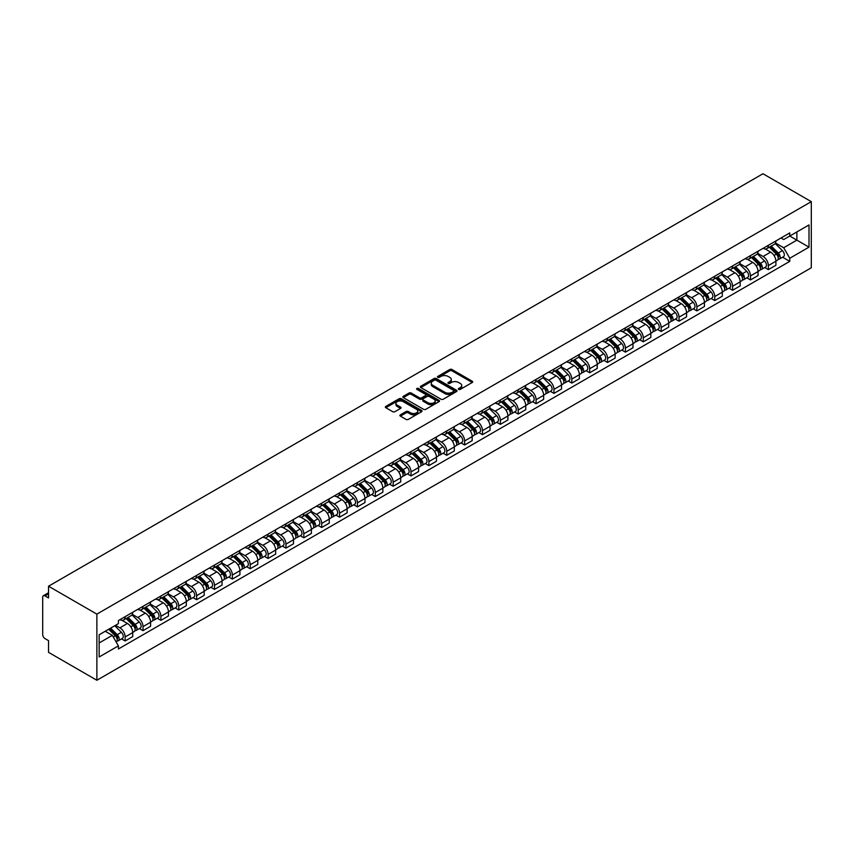 <?xml version="1.0" encoding="UTF-8"?>
<svg xmlns="http://www.w3.org/2000/svg" width="854" height="854" viewBox="0 0 854 854"><rect width="100%" height="100%" fill="white"/><g stroke="black" fill="none" stroke-linecap="round" stroke-linejoin="round"><path stroke-width="1.28" d="M458.694 389.392A1.11 0.64 0 0 0 460.274 389.392L472.219 382.496A1.591 0.918 0 0 0 472.678 381.845A1.591 0.918 0 0 0 472.219 381.204L451.979 369.515A1.591 0.918 0 0 0 449.738 369.515L437.792 376.411A1.11 0.64 0 0 0 439.362 377.319L440.91 376.433A5.092 2.936 0 0 1 448.104 376.433L449.791 377.404A5.092 2.936 0 0 1 451.286 379.486A5.092 2.936 0 0 1 449.791 381.557L448.243 382.453A1.11 0.64 0 0 0 449.823 383.361L451.36 382.464A5.092 2.936 0 0 1 458.555 382.464L460.242 383.435A5.092 2.936 0 0 1 461.736 385.517A5.092 2.936 0 0 1 460.242 387.599L458.694 388.485A1.11 0.64 0 0 0 458.694 389.392L458.694 388.485M400.387 414.82A1.591 0.918 0 0 0 399.918 415.471A1.591 0.918 0 0 0 400.387 416.122L406.056 419.399A1.591 0.918 0 0 0 408.308 419.399L421.577 411.735A1.591 0.918 0 0 0 422.036 411.094A1.591 0.918 0 0 0 421.577 410.443L401.337 398.754A1.591 0.918 0 0 0 399.085 398.754L385.827 406.419A1.591 0.918 0 0 0 385.357 407.07A1.591 0.918 0 0 0 385.827 407.71L392.68 411.671A1.591 0.918 0 0 0 394.932 411.671L400.611 408.393A1.591 0.918 0 0 0 401.07 407.742A1.591 0.918 0 0 0 400.611 407.102L397.206 405.138A4.249 2.455 0 0 1 395.957 403.398A4.249 2.455 0 0 1 398.583 401.134A4.249 2.455 0 0 1 403.216 401.658L416.538 409.354A4.249 2.455 0 0 1 417.787 411.094A4.249 2.455 0 0 1 415.161 413.357A4.249 2.455 0 0 1 410.528 412.824L408.308 411.543A1.591 0.918 0 0 0 406.056 411.543L400.387 414.82L400.387 416.122M96.876 614.122L48.539 586.218L762.974 173.746L811.3 201.651L96.876 614.122L96.876 680.254L811.3 267.782L811.3 201.651M441.027 399.213A1.591 0.918 0 0 0 443.269 399.213L456.538 391.548A1.591 0.918 0 0 0 456.997 390.908A1.591 0.918 0 0 0 456.538 390.257L436.298 378.568A1.591 0.918 0 0 0 434.056 378.568L420.787 386.232A1.591 0.918 0 0 0 420.317 386.883A1.591 0.918 0 0 0 420.787 387.524L441.027 399.213M417.35 389.637A1.11 0.64 0 0 1 418.481 389.798L418.481 388.474L439.052 400.345A1.591 0.918 0 0 1 439.522 400.996A1.591 0.918 0 0 1 439.052 401.647L425.794 409.301A1.591 0.918 0 0 1 423.541 409.301L403.301 397.622L408.981 394.367L408.981 393.043L403.301 396.32A1.591 0.918 0 0 0 402.842 396.971A1.591 0.918 0 0 0 403.301 397.622L403.301 396.32M408.981 394.367A1.591 0.918 0 0 1 411.233 394.367L411.233 393.043A1.591 0.918 0 0 0 408.981 393.043M411.233 393.043L419.442 397.783A1.591 0.918 0 0 0 421.684 397.783L425.452 395.605A1.591 0.918 0 0 0 425.922 394.964A1.591 0.918 0 0 0 425.452 394.313L416.912 389.381A1.11 0.64 0 0 1 418.481 388.474M48.539 586.218L48.539 597.928L44.995 595.879A3.235 1.868 -120 0 0 43.373 595.718A3.235 1.868 -120 0 0 42.7 597.202L42.7 634.629A3.235 1.868 -120 0 0 44.995 638.589L48.539 640.639L48.539 652.349L96.876 680.254M768.354 245.301A7.451 4.302 60 0 1 766.807 248.642L774.364 244.276A7.451 4.302 -120 0 0 775.912 240.935M757.626 253.318L763.081 256.467A7.451 4.302 60 0 1 768.354 265.594L775.912 261.228A7.451 4.302 -120 0 0 770.639 252.111L765.237 248.984M775.912 261.228L775.912 265.263L768.354 269.629L764.725 267.537M766.807 248.642A7.451 4.302 60 0 1 763.145 248.3M768.354 265.594L768.354 269.629M750.485 255.613A7.451 4.302 60 0 1 748.947 258.954L756.505 254.588A7.451 4.302 -120 0 0 758.042 251.247M746.866 277.849L750.485 279.941L758.042 275.575L758.042 271.551A7.451 4.302 -120 0 0 752.78 262.424L747.367 259.296M748.947 258.954A7.451 4.302 60 0 1 745.275 258.623M739.756 263.63L745.222 266.79A7.451 4.302 60 0 1 750.485 275.906L750.485 279.941M732.615 265.925A7.451 4.302 60 0 1 731.077 269.266L738.635 264.911A7.451 4.302 -120 0 0 740.172 261.559M728.996 288.172L732.615 290.264L740.183 285.898L740.183 281.863A7.451 4.302 -120 0 0 734.91 272.736L729.497 269.608M731.077 269.266A7.451 4.302 60 0 1 727.405 268.935M721.886 273.953L727.352 277.102A7.451 4.302 60 0 1 732.615 286.229L732.615 290.264M714.755 276.237A7.451 4.302 60 0 1 713.207 279.589L720.765 275.223A7.451 4.302 -120 0 0 722.313 271.882M711.126 298.484L714.755 300.576L722.313 296.21L722.313 292.175A7.451 4.302 -120 0 0 717.04 283.048L711.628 279.931M713.207 279.589A7.451 4.302 60 0 1 709.546 279.247M704.027 284.265L709.482 287.414A7.451 4.302 60 0 1 714.755 296.541L714.755 300.576M696.885 286.56A7.451 4.302 60 0 1 695.348 289.901L702.906 285.535A7.451 4.302 -120 0 0 704.443 282.194M693.267 308.796L696.885 310.888L704.443 306.522L704.443 302.487A7.451 4.302 -120 0 0 699.18 293.37L693.768 290.243M695.348 289.901A7.451 4.302 60 0 1 691.676 289.559M686.157 294.577L691.623 297.726A7.451 4.302 60 0 1 696.885 306.853L696.885 310.888M679.015 296.872A7.451 4.302 60 0 1 677.478 300.213L685.036 295.847A7.451 4.302 -120 0 0 686.573 292.506M675.397 319.108L679.015 321.2L686.573 316.845L686.573 312.81A7.451 4.302 -120 0 0 681.311 303.682L675.898 300.555M677.478 300.213A7.451 4.302 60 0 1 673.806 299.882M668.287 304.889L673.753 308.048A7.451 4.302 60 0 1 679.015 317.176L679.015 321.2M661.156 307.184A7.451 4.302 60 0 1 659.608 310.536L667.166 306.17A7.451 4.302 -120 0 0 668.714 302.818M657.527 329.43L661.156 331.523L668.714 327.157L668.714 323.122A7.451 4.302 -120 0 0 663.441 313.994L658.028 310.877M659.608 310.536A7.451 4.302 60 0 1 655.947 310.194M650.428 315.211L655.883 318.361A7.451 4.302 60 0 1 661.156 327.488L661.156 331.523M643.286 317.507A7.451 4.302 60 0 1 641.749 320.848L649.307 316.482A7.451 4.302 -120 0 0 650.844 313.14M639.667 339.743L643.286 341.835L650.844 337.469L650.844 333.434A7.451 4.302 -120 0 0 645.581 324.317L640.169 321.189M641.749 320.848A7.451 4.302 60 0 1 638.077 320.506M632.558 325.523L638.023 328.673A7.451 4.302 60 0 1 643.286 337.8L643.286 341.835M625.416 327.819A7.451 4.302 60 0 1 623.879 331.16L631.437 326.794A7.451 4.302 -120 0 0 632.974 323.452M621.797 350.055L625.416 352.147L632.974 347.781L632.974 343.756A7.451 4.302 -120 0 0 627.711 334.629L622.299 331.501M623.879 331.16A7.451 4.302 60 0 1 620.207 330.829M614.688 335.835L620.153 338.995A7.451 4.302 60 0 1 625.416 348.112L625.416 352.147M607.557 338.131A7.451 4.302 60 0 1 606.009 341.472L613.567 337.116A7.451 4.302 -120 0 0 615.115 333.765M603.927 360.377L607.557 362.47L615.115 358.104L615.115 354.068A7.451 4.302 -120 0 0 609.841 344.941L604.429 341.813M606.009 341.472A7.451 4.302 60 0 1 602.348 341.141M596.829 346.158L602.284 349.307A7.451 4.302 60 0 1 607.557 358.434L607.557 362.47M589.687 348.443A7.451 4.302 60 0 1 588.15 351.795L595.708 347.429A7.451 4.302 -120 0 0 597.245 344.087M586.068 370.689L589.687 372.782L597.245 368.416L597.245 364.38A7.451 4.302 -120 0 0 591.982 355.253L586.57 352.136M588.15 351.795A7.451 4.302 60 0 1 584.478 351.453M578.959 356.47L584.424 359.619A7.451 4.302 60 0 1 589.687 368.747L589.687 372.782M571.817 358.765A7.451 4.302 60 0 1 570.28 362.107L577.838 357.741A7.451 4.302 -120 0 0 579.375 354.399M568.198 381.001L571.817 383.094L579.375 378.728L579.375 374.692A7.451 4.302 -120 0 0 574.112 365.576L568.7 362.448M570.28 362.107A7.451 4.302 60 0 1 566.608 361.765M561.089 366.782L566.554 369.931A7.451 4.302 60 0 1 571.817 379.059L571.817 383.094M553.958 369.077A7.451 4.302 60 0 1 552.41 372.419L559.968 368.053A7.451 4.302 -120 0 0 561.516 364.711M550.328 391.313L553.958 393.406L561.516 389.05L561.516 385.015A7.451 4.302 -120 0 0 556.242 375.888L550.83 372.76M552.41 372.419A7.451 4.302 60 0 1 548.748 372.088M543.229 377.094L548.684 380.254A7.451 4.302 60 0 1 553.958 389.381L553.958 393.406M536.088 379.389A7.451 4.302 60 0 1 534.54 382.741L542.109 378.375A7.451 4.302 -120 0 0 543.646 375.023M532.469 401.636L536.088 403.728L543.646 399.362L543.646 395.327A7.451 4.302 -120 0 0 538.383 386.2L532.971 383.083M534.54 382.741A7.451 4.302 60 0 1 530.878 382.4M525.359 387.417L530.825 390.566A7.451 4.302 60 0 1 536.088 399.693L536.088 403.728M518.218 389.712A7.451 4.302 60 0 1 516.681 393.053L524.239 388.687A7.451 4.302 -120 0 0 525.776 385.346M514.599 411.948L518.218 414.041L525.776 409.674L525.776 405.639A7.451 4.302 -120 0 0 520.513 396.523L515.101 393.395M516.681 393.053A7.451 4.302 60 0 1 513.008 392.712M507.489 397.729L512.955 400.878A7.451 4.302 60 0 1 518.218 410.005L518.218 414.041M500.359 400.024A7.451 4.302 60 0 1 498.811 403.366L506.369 398.999A7.451 4.302 -120 0 0 507.916 395.658M496.729 422.26L500.359 424.353L507.916 419.987L507.916 415.962A7.451 4.302 -120 0 0 502.643 406.835L497.231 403.707M498.811 403.366A7.451 4.302 60 0 1 495.149 403.035M489.63 408.041L495.085 411.201A7.451 4.302 60 0 1 500.359 420.317L500.359 424.353M482.489 410.336A7.451 4.302 60 0 1 480.941 413.678L488.509 409.322A7.451 4.302 -120 0 0 490.047 405.97M478.87 432.583L482.489 434.675L490.047 430.309L490.047 426.274A7.451 4.302 -120 0 0 484.784 417.147L479.372 414.019M480.941 413.678A7.451 4.302 60 0 1 477.279 413.347M471.76 418.364L477.226 421.513A7.451 4.302 60 0 1 482.489 430.64L482.489 434.675M464.619 420.648A7.451 4.302 60 0 1 463.081 424L470.639 419.634A7.451 4.302 -120 0 0 472.177 416.293M461 442.895L464.619 444.987L472.177 440.621L472.177 436.586A7.451 4.302 -120 0 0 466.914 427.459L461.502 424.342M463.081 424A7.451 4.302 60 0 1 459.409 423.659M453.89 428.676L459.356 431.825A7.451 4.302 60 0 1 464.619 440.952L464.619 444.987M446.759 430.971A7.451 4.302 60 0 1 445.212 434.312L452.769 429.946A7.451 4.302 -120 0 0 454.317 426.605M443.13 453.207L446.759 455.299L454.317 450.933L454.317 446.898A7.451 4.302 -120 0 0 449.044 437.782L443.632 434.654M445.212 434.312A7.451 4.302 60 0 1 441.55 433.971M436.031 438.988L441.486 442.137A7.451 4.302 60 0 1 446.759 451.264L446.759 455.299M428.889 441.283A7.451 4.302 60 0 1 427.342 444.624L434.91 440.258A7.451 4.302 -120 0 0 436.447 436.917M425.271 463.519L428.889 465.611L436.447 461.256L436.447 457.221A7.451 4.302 -120 0 0 431.185 448.094L425.772 444.966M427.342 444.624A7.451 4.302 60 0 1 423.68 444.293M418.161 449.3L423.627 452.46A7.451 4.302 60 0 1 428.889 461.587L428.889 465.611M411.02 451.595A7.451 4.302 60 0 1 409.482 454.947L417.04 450.581A7.451 4.302 -120 0 0 418.577 447.229M407.401 473.842L411.02 475.934L418.577 471.568L418.577 467.533A7.451 4.302 -120 0 0 413.315 458.406L407.902 455.289M409.482 454.947A7.451 4.302 60 0 1 405.81 454.606M400.291 459.623L405.757 462.772A7.451 4.302 60 0 1 411.02 471.899L411.02 475.934M393.16 461.907A7.451 4.302 60 0 1 391.612 465.259L399.17 460.893A7.451 4.302 -120 0 0 400.718 457.552M389.531 484.154L393.16 486.246L400.718 481.88L400.718 477.845A7.451 4.302 -120 0 0 395.445 468.729L390.032 465.601M391.612 465.259A7.451 4.302 60 0 1 387.951 464.918M382.432 469.935L387.887 473.084A7.451 4.302 60 0 1 393.16 482.211L393.16 486.246M375.29 472.23A7.451 4.302 60 0 1 373.742 475.571L381.311 471.205A7.451 4.302 -120 0 0 382.848 467.864M371.671 494.466L375.29 496.558L382.848 492.192L382.848 488.168A7.451 4.302 -120 0 0 377.585 479.041L372.173 475.913M373.742 475.571A7.451 4.302 60 0 1 370.081 475.24M364.562 480.247L370.017 483.407A7.451 4.302 60 0 1 375.29 492.523L375.29 496.558M357.42 482.542A7.451 4.302 60 0 1 355.883 485.883L363.441 481.528A7.451 4.302 -120 0 0 364.978 478.176M353.802 504.789L357.42 506.881L364.978 502.515L364.978 498.48A7.451 4.302 -120 0 0 359.715 489.353L354.303 486.225M355.883 485.883A7.451 4.302 60 0 1 352.211 485.552M346.692 490.57L352.158 493.719A7.451 4.302 60 0 1 357.42 502.846L357.42 506.881M339.561 492.854A7.451 4.302 60 0 1 338.013 496.206L345.571 491.84A7.451 4.302 -120 0 0 347.119 488.499M335.932 515.101L339.561 517.193L347.119 512.827L347.119 508.792A7.451 4.302 -120 0 0 341.846 499.665L336.433 496.548M338.013 496.206A7.451 4.302 60 0 1 334.352 495.864M328.833 500.882L334.288 504.031A7.451 4.302 60 0 1 339.561 513.158L339.561 517.193M321.691 503.177A7.451 4.302 60 0 1 320.143 506.518L327.712 502.152A7.451 4.302 -120 0 0 329.249 498.811M318.062 525.413L321.691 527.505L329.249 523.139L329.249 519.104A7.451 4.302 -120 0 0 323.986 509.987L318.574 506.86M320.143 506.518A7.451 4.302 60 0 1 316.482 506.176M310.963 511.194L316.418 514.343A7.451 4.302 60 0 1 321.691 523.47L321.691 527.505M303.821 513.489A7.451 4.302 60 0 1 302.284 516.83L309.842 512.464A7.451 4.302 -120 0 0 311.379 509.123M300.202 535.725L303.821 537.817L311.379 533.462L311.379 529.427A7.451 4.302 -120 0 0 306.116 520.299L300.704 517.172M302.284 516.83A7.451 4.302 60 0 1 298.612 516.499M293.093 521.506L298.558 524.666A7.451 4.302 60 0 1 303.821 533.793L303.821 537.817M285.962 523.801A7.451 4.302 60 0 1 284.414 527.153L291.972 522.787A7.451 4.302 -120 0 0 293.52 519.435M282.332 546.048L285.962 548.14L293.52 543.774L293.52 539.739A7.451 4.302 -120 0 0 288.246 530.612L282.834 527.494M284.414 527.153A7.451 4.302 60 0 1 280.752 526.811M275.234 531.828L280.688 534.978A7.451 4.302 60 0 1 285.962 544.105L285.962 548.14M268.092 534.113A7.451 4.302 60 0 1 266.544 537.465L274.113 533.099A7.451 4.302 -120 0 0 275.65 529.758M264.462 556.36L268.092 558.452L275.65 554.086L275.65 550.051A7.451 4.302 -120 0 0 270.387 540.924L264.975 537.806M266.544 537.465A7.451 4.302 60 0 1 262.883 537.123M257.364 542.141L262.818 545.29A7.451 4.302 60 0 1 268.092 554.417L268.092 558.452M250.222 544.436A7.451 4.302 60 0 1 248.685 547.777L256.243 543.411A7.451 4.302 -120 0 0 257.78 540.07M246.603 566.672L250.222 568.764L257.78 564.398L257.78 560.373A7.451 4.302 -120 0 0 252.517 551.246L247.105 548.119M248.685 547.777A7.451 4.302 60 0 1 245.013 547.446M239.494 552.453L244.959 555.612A7.451 4.302 60 0 1 250.222 564.729L250.222 568.764M232.363 554.748A7.451 4.302 60 0 1 230.815 558.089L238.373 553.734A7.451 4.302 -120 0 0 239.921 550.382M228.733 576.994L232.363 579.087L239.921 574.721L239.921 570.685A7.451 4.302 -120 0 0 234.647 561.558L229.235 558.431M230.815 558.089A7.451 4.302 60 0 1 227.153 557.758M221.634 562.775L227.089 565.924A7.451 4.302 60 0 1 232.363 575.052L232.363 579.087M214.493 565.06A7.451 4.302 60 0 1 212.945 568.412L220.513 564.046A7.451 4.302 -120 0 0 222.051 560.704M210.863 587.306L214.493 589.399L222.051 585.033L222.051 580.998A7.451 4.302 -120 0 0 216.788 571.87L211.376 568.753M212.945 568.412A7.451 4.302 60 0 1 209.283 568.07M203.764 573.087L209.219 576.236A7.451 4.302 60 0 1 214.493 585.364L214.493 589.399M196.623 575.382A7.451 4.302 60 0 1 195.086 578.724L202.644 574.358A7.451 4.302 -120 0 0 204.181 571.016M193.004 597.619L196.623 599.711L204.181 595.345L204.181 591.31A7.451 4.302 -120 0 0 198.918 582.193L193.506 579.065M195.086 578.724A7.451 4.302 60 0 1 191.413 578.382M185.894 583.399L191.36 586.549A7.451 4.302 60 0 1 196.623 595.676L196.623 599.711M178.764 585.695A7.451 4.302 60 0 1 177.216 589.036L184.774 584.67A7.451 4.302 -120 0 0 186.321 581.328M175.134 607.931L178.764 610.023L186.321 605.667L186.321 601.632A7.451 4.302 -120 0 0 181.048 592.505L175.636 589.377M177.216 589.036A7.451 4.302 60 0 1 173.554 588.705M168.035 593.711L173.49 596.871A7.451 4.302 60 0 1 178.764 605.998L178.764 610.023M160.894 596.007A7.451 4.302 60 0 1 159.346 599.348L166.914 594.992A7.451 4.302 -120 0 0 168.451 591.641M157.264 618.253L160.894 620.346L168.451 615.98L168.451 611.944A7.451 4.302 -120 0 0 163.189 602.817L157.776 599.7M159.346 599.348A7.451 4.302 60 0 1 155.684 599.017M150.165 604.034L155.62 607.183A7.451 4.302 60 0 1 160.894 616.31L160.894 620.346M143.024 606.319A7.451 4.302 60 0 1 141.486 609.671L149.044 605.305A7.451 4.302 -120 0 0 150.582 601.963M139.405 628.565L143.024 630.658L150.582 626.292L150.582 622.256A7.451 4.302 -120 0 0 145.319 613.129L139.907 610.012M141.486 609.671A7.451 4.302 60 0 1 137.814 609.329M132.295 614.346L137.761 617.495A7.451 4.302 60 0 1 143.024 626.622L143.024 630.658M125.164 616.641A7.451 4.302 60 0 1 123.616 619.983L131.174 615.617A7.451 4.302 -120 0 0 132.722 612.275M121.535 638.877L125.164 640.97L132.722 636.604L132.722 632.579A7.451 4.302 -120 0 0 127.449 623.452L122.037 620.324M123.616 619.983A7.451 4.302 60 0 1 119.944 619.652M115.536 625.299L119.891 627.818A7.451 4.302 60 0 1 125.164 636.935L125.164 640.97M781.004 237.988L783.694 239.547L809.005 224.933L796.867 231.936L796.867 240.134L783.694 247.745L775.485 243.006M99.16 642.955L112.333 635.355L118.407 645.87L99.16 656.972L99.16 634.757L118.407 623.644L118.407 620.538L789.769 232.928L789.769 236.035L809.005 247.148L789.769 258.26L783.694 247.745M809.005 224.933L809.005 247.148M118.407 645.87L118.407 648.976L789.769 261.367L789.769 258.26M112.333 635.355L105.234 631.255M782.595 257.225L789.769 261.367M459.142 389.552L460.242 388.912A5.092 2.936 0 0 0 461.736 386.841L461.736 385.517M451.286 379.486L451.286 380.799A5.092 2.936 0 0 1 449.791 382.88L448.692 383.521M472.219 381.204L472.219 382.496L451.979 370.839A1.591 0.918 0 0 0 449.738 370.839L438.23 377.479M456.538 390.257L456.538 391.548L436.298 379.891A1.591 0.918 0 0 0 434.056 379.891L420.808 387.545M453.72 391.356A1.11 0.64 0 0 0 453.72 390.449L435.967 380.19A1.11 0.64 0 0 0 434.387 380.19L432.754 381.14A5.092 2.936 0 0 0 431.27 383.211A5.092 2.936 0 0 0 432.754 385.293L444.902 392.296A5.092 2.936 0 0 0 452.097 392.296L453.72 391.356L453.72 392.68A1.11 0.64 0 0 0 454.05 392.232L454.05 390.908M431.27 383.211L431.27 384.535A5.092 2.936 0 0 0 432.754 386.616L432.754 385.293M453.72 392.68L452.097 393.619A5.092 2.936 0 0 1 444.902 393.619L432.754 386.616M411.233 394.367L419.442 399.106A1.591 0.918 0 0 0 421.684 399.106L425.452 396.929A1.591 0.918 0 0 0 425.922 396.288L425.922 394.964M418.481 389.798L439.031 401.658M427.95 402.704A4.249 2.455 0 0 0 432.583 403.237A4.249 2.455 0 0 0 435.209 400.964A4.249 2.455 0 0 0 433.971 399.224L429.274 396.523A1.591 0.918 0 0 0 427.021 396.523L423.264 398.69A1.591 0.918 0 0 0 422.794 399.341A1.591 0.918 0 0 0 423.264 399.992L427.95 402.704L427.95 404.027A4.249 2.455 0 0 0 432.583 404.55A4.249 2.455 0 0 0 435.209 402.287L435.209 400.964M422.794 399.341L422.794 400.665A1.591 0.918 0 0 0 423.264 401.316L423.264 399.992M427.95 404.027L423.264 401.316M417.787 411.094L417.787 412.407A4.249 2.455 0 0 1 415.161 414.681A4.249 2.455 0 0 1 410.528 414.147L408.308 412.866A1.591 0.918 0 0 0 406.056 412.866L400.409 416.133M395.957 403.398L395.957 404.721A4.249 2.455 0 0 0 397.206 406.461L397.206 405.138M400.59 408.404L397.206 406.461M421.577 410.443L421.577 411.735L401.337 400.078A1.591 0.918 0 0 0 399.085 400.078L385.848 407.732L385.827 406.419M769.315 247.19L776.35 254.14A4.046 2.338 60 0 1 777.418 260.214L775.912 261.078M770.714 248.578L773.703 250.297M770.094 246.742L777.802 254.343A1.943 1.121 60 0 1 778.314 257.257A1.943 1.121 60 0 1 778.133 257.332M771.258 246.069L778.304 253.019A4.046 2.338 60 0 1 779.371 259.082A4.046 2.338 60 0 1 778.143 259.21M775.197 243.507L782.424 250.638A4.046 2.338 60 0 1 783.492 256.702L779.371 259.082M751.445 257.513L758.48 264.452A4.046 2.338 60 0 1 759.558 270.526L758.042 271.401M752.854 258.89L755.833 260.619M752.225 257.054L759.932 264.665A1.943 1.121 60 0 1 760.444 267.58A1.943 1.121 60 0 1 760.274 267.644M753.399 256.381L760.434 263.331A4.046 2.338 60 0 1 761.501 269.405A4.046 2.338 60 0 1 760.274 269.533M757.338 253.819L764.554 260.95A4.046 2.338 60 0 1 765.622 267.024L761.501 269.405M733.575 267.825L740.621 274.764A4.046 2.338 60 0 1 741.688 280.838L740.172 281.713M734.984 269.213L737.963 270.931M734.365 267.377L742.073 274.977A1.943 1.121 60 0 1 742.585 277.892A1.943 1.121 60 0 1 742.404 277.966M735.529 266.704L742.564 273.643A4.046 2.338 60 0 1 743.631 279.717A4.046 2.338 60 0 1 742.414 279.845M739.468 264.142L746.684 271.262A4.046 2.338 60 0 1 747.762 277.337L743.631 279.717M715.716 278.137L722.751 285.087A4.046 2.338 60 0 1 723.818 291.15L722.313 292.025M717.114 279.525L720.103 281.244M716.495 277.689L724.203 285.289A1.943 1.121 60 0 1 724.715 288.204A1.943 1.121 60 0 1 724.534 288.278M717.659 277.016L724.704 283.955A4.046 2.338 60 0 1 725.772 290.029A4.046 2.338 60 0 1 724.544 290.157M721.598 274.454L728.825 281.574A4.046 2.338 60 0 1 729.892 287.649L725.772 290.029M697.846 288.46L704.881 295.399A4.046 2.338 60 0 1 705.959 301.473L704.443 302.337M699.255 289.837L702.234 291.566M698.625 288.001L706.333 295.612A1.943 1.121 60 0 1 706.845 298.526A1.943 1.121 60 0 1 706.674 298.59M699.8 287.328L706.834 294.278A4.046 2.338 60 0 1 707.902 300.341A4.046 2.338 60 0 1 706.674 300.48M703.728 284.766L710.955 291.897A4.046 2.338 60 0 1 712.022 297.961L707.902 300.341M679.976 298.772L687.022 305.711A4.046 2.338 60 0 1 688.089 311.785L686.573 312.66M681.385 300.16L684.364 301.878M680.766 298.324L688.473 305.924A1.943 1.121 60 0 1 688.986 308.838A1.943 1.121 60 0 1 688.804 308.902M681.93 297.64L688.964 304.59A4.046 2.338 60 0 1 690.032 310.664A4.046 2.338 60 0 1 688.815 310.792M685.869 295.078L693.085 302.209A4.046 2.338 60 0 1 694.153 308.283L690.032 310.664M662.117 309.084L669.152 316.033A4.046 2.338 60 0 1 670.219 322.097L668.714 322.972M663.515 310.472L666.504 312.19M662.896 308.636L670.603 316.236A1.943 1.121 60 0 1 671.116 319.15A1.943 1.121 60 0 1 670.934 319.225M664.06 307.963L671.105 314.902A4.046 2.338 60 0 1 672.173 320.976A4.046 2.338 60 0 1 670.945 321.104M667.999 305.401L675.226 312.521A4.046 2.338 60 0 1 676.293 318.595L672.173 320.976M644.247 319.396L651.282 326.345A4.046 2.338 60 0 1 652.36 332.419L650.844 333.284M645.656 320.784L648.634 322.502M645.026 318.948L652.734 326.548A1.943 1.121 60 0 1 653.246 329.463A1.943 1.121 60 0 1 653.075 329.537M646.2 318.275L653.235 325.225A4.046 2.338 60 0 1 654.303 331.288A4.046 2.338 60 0 1 653.075 331.416M650.129 315.713L657.356 322.844A4.046 2.338 60 0 1 658.423 328.907L654.303 331.288M626.377 329.719L633.422 336.657A4.046 2.338 60 0 1 634.49 342.732L632.974 343.607M627.786 331.096L630.764 332.825M627.167 329.26L634.874 336.871A1.943 1.121 60 0 1 635.387 339.785A1.943 1.121 60 0 1 635.205 339.849M628.33 328.587L635.365 335.537A4.046 2.338 60 0 1 636.433 341.611A4.046 2.338 60 0 1 635.216 341.739M632.27 326.025L639.486 333.156A4.046 2.338 60 0 1 640.553 339.23L636.433 341.611M608.518 340.031L615.553 346.97A4.046 2.338 60 0 1 616.62 353.044L615.115 353.919M609.916 341.419L612.905 343.137M609.297 339.582L617.004 347.183A1.943 1.121 60 0 1 617.517 350.097A1.943 1.121 60 0 1 617.335 350.172M610.461 338.91L617.506 345.849A4.046 2.338 60 0 1 618.574 351.923A4.046 2.338 60 0 1 617.346 352.051M614.4 336.348L621.627 343.468A4.046 2.338 60 0 1 622.694 349.542L618.574 351.923M590.648 350.343L597.683 357.292A4.046 2.338 60 0 1 598.761 363.356L597.245 364.231M592.057 351.731L595.035 353.449M591.427 349.894L599.134 357.495A1.943 1.121 60 0 1 599.647 360.409A1.943 1.121 60 0 1 599.476 360.484M592.601 349.222L599.636 356.161A4.046 2.338 60 0 1 600.704 362.235A4.046 2.338 60 0 1 599.476 362.363M596.53 346.66L603.757 353.78A4.046 2.338 60 0 1 604.824 359.854L600.704 362.235M572.778 360.655L579.823 367.604A4.046 2.338 60 0 1 580.891 373.678L579.375 374.543M574.187 362.043L577.165 363.772M573.568 360.207L581.275 367.818A1.943 1.121 60 0 1 581.787 370.732A1.943 1.121 60 0 1 581.606 370.796M574.731 359.534L581.766 366.483A4.046 2.338 60 0 1 582.834 372.547A4.046 2.338 60 0 1 581.617 372.686M578.67 356.972L585.887 364.103A4.046 2.338 60 0 1 586.954 370.166L582.834 372.547M554.919 370.978L561.953 377.916A4.046 2.338 60 0 1 563.021 383.99L561.516 384.866M556.317 372.365L559.306 374.084M555.698 370.529L563.405 378.13A1.943 1.121 60 0 1 563.918 381.044A1.943 1.121 60 0 1 563.736 381.108M556.861 369.846L563.907 376.795A4.046 2.338 60 0 1 564.974 382.87A4.046 2.338 60 0 1 563.747 382.998M560.8 367.284L568.027 374.415A4.046 2.338 60 0 1 569.095 380.489L564.974 382.87M537.049 381.29L544.083 388.239A4.046 2.338 60 0 1 545.162 394.302L543.646 395.178M538.458 382.677L541.436 384.396M537.828 380.841L545.535 388.442A1.943 1.121 60 0 1 546.048 391.356A1.943 1.121 60 0 1 545.877 391.431M539.002 380.169L546.037 387.108A4.046 2.338 60 0 1 547.104 393.182A4.046 2.338 60 0 1 545.877 393.31M542.93 377.607L550.157 384.727A4.046 2.338 60 0 1 551.225 390.801L547.104 393.182M519.179 391.602L526.224 398.551A4.046 2.338 60 0 1 527.292 404.625L525.776 405.49M520.588 392.989L523.566 394.708M519.969 391.153L527.676 398.754A1.943 1.121 60 0 1 528.188 401.668A1.943 1.121 60 0 1 528.007 401.743M521.132 390.481L528.167 397.43A4.046 2.338 60 0 1 529.234 403.494A4.046 2.338 60 0 1 528.018 403.622M525.071 387.919L532.288 395.05A4.046 2.338 60 0 1 533.355 401.113L529.234 403.494M501.319 401.924L508.354 408.863A4.046 2.338 60 0 1 509.422 414.937L507.916 415.813M502.718 403.301L505.707 405.031M502.099 401.465L509.806 409.077A1.943 1.121 60 0 1 510.318 411.991A1.943 1.121 60 0 1 510.137 412.055M503.262 400.793L510.297 407.742A4.046 2.338 60 0 1 511.375 413.806A4.046 2.338 60 0 1 510.148 413.944M507.201 398.231L514.428 405.362A4.046 2.338 60 0 1 515.496 411.436L511.375 413.806M483.449 412.236L490.484 419.175A4.046 2.338 60 0 1 491.562 425.249L490.047 426.125M484.858 413.624L487.837 415.343M484.229 411.788L491.936 419.389A1.943 1.121 60 0 1 492.448 422.303A1.943 1.121 60 0 1 492.278 422.378M485.392 411.116L492.438 418.054A4.046 2.338 60 0 1 493.505 424.128A4.046 2.338 60 0 1 492.278 424.257M489.331 408.554L496.558 415.674A4.046 2.338 60 0 1 497.626 421.748L493.505 424.128M465.579 422.549L472.625 429.498A4.046 2.338 60 0 1 473.692 435.561L472.177 436.437M466.989 423.936L469.967 425.655M466.369 422.1L474.077 429.701A1.943 1.121 60 0 1 474.589 432.615A1.943 1.121 60 0 1 474.408 432.69M467.533 421.428L474.568 428.366A4.046 2.338 60 0 1 475.635 434.44A4.046 2.338 60 0 1 474.418 434.569M471.472 418.866L478.688 425.986A4.046 2.338 60 0 1 479.756 432.06L475.635 434.44M447.72 432.861L454.755 439.81A4.046 2.338 60 0 1 455.822 445.884L454.317 446.749M449.119 434.248L452.108 435.978M448.499 432.412L456.207 440.023A1.943 1.121 60 0 1 456.719 442.938A1.943 1.121 60 0 1 456.538 443.002M449.663 431.74L456.698 438.689A4.046 2.338 60 0 1 457.776 444.753A4.046 2.338 60 0 1 456.548 444.891M453.602 429.178L460.829 436.309A4.046 2.338 60 0 1 461.897 442.372L457.776 444.753M429.85 443.183L436.885 450.122A4.046 2.338 60 0 1 437.953 456.196L436.447 457.071M431.259 444.56L434.238 446.29M430.629 442.735L438.337 450.336A1.943 1.121 60 0 1 438.849 453.25A1.943 1.121 60 0 1 438.678 453.314M431.793 442.052L438.839 449.001A4.046 2.338 60 0 1 439.906 455.075A4.046 2.338 60 0 1 438.678 455.203M435.732 439.49L442.959 446.621A4.046 2.338 60 0 1 444.027 452.695L439.906 455.075M411.98 453.495L419.026 460.445A4.046 2.338 60 0 1 420.093 466.508L418.577 467.384M413.389 454.883L416.368 456.602M412.77 453.047L420.478 460.648A1.943 1.121 60 0 1 420.99 463.562A1.943 1.121 60 0 1 420.808 463.637M413.934 452.374L420.969 459.313A4.046 2.338 60 0 1 422.036 465.387A4.046 2.338 60 0 1 420.819 465.515M417.873 449.812L425.089 456.933A4.046 2.338 60 0 1 426.157 463.007L422.036 465.387M394.121 463.807L401.156 470.757A4.046 2.338 60 0 1 402.223 476.831L400.718 477.696M395.519 465.195L398.508 466.914M394.9 463.359L402.608 470.96A1.943 1.121 60 0 1 403.12 473.874A1.943 1.121 60 0 1 402.939 473.949M396.064 462.687L403.099 469.636A4.046 2.338 60 0 1 404.177 475.699A4.046 2.338 60 0 1 402.949 475.827M400.003 460.125L407.23 467.255A4.046 2.338 60 0 1 408.297 473.319L404.177 475.699M376.251 474.13L383.286 481.069A4.046 2.338 60 0 1 384.353 487.143L382.848 488.008M377.66 475.507L380.638 477.237M377.03 473.671L384.738 481.282A1.943 1.121 60 0 1 385.25 484.197A1.943 1.121 60 0 1 385.079 484.261M378.194 472.999L385.239 479.948A4.046 2.338 60 0 1 386.307 486.011A4.046 2.338 60 0 1 385.079 486.15M382.133 470.437L389.36 477.567A4.046 2.338 60 0 1 390.427 483.631L386.307 486.011M358.381 484.442L365.427 491.381A4.046 2.338 60 0 1 366.494 497.455L364.978 498.33M359.79 485.83L362.769 487.549M359.171 483.994L366.878 491.594A1.943 1.121 60 0 1 367.391 494.509A1.943 1.121 60 0 1 367.209 494.583M360.335 483.321L367.369 490.26A4.046 2.338 60 0 1 368.437 496.334A4.046 2.338 60 0 1 367.22 496.462M364.274 480.759L371.49 487.88A4.046 2.338 60 0 1 372.557 493.954L368.437 496.334M340.522 494.754L347.557 501.704A4.046 2.338 60 0 1 348.624 507.767L347.119 508.642M341.92 496.142L344.909 497.861M341.301 494.306L349.008 501.906A1.943 1.121 60 0 1 349.521 504.821A1.943 1.121 60 0 1 349.339 504.895M342.465 493.633L349.499 500.572A4.046 2.338 60 0 1 350.578 506.646A4.046 2.338 60 0 1 349.35 506.774M346.404 491.071L353.631 498.192A4.046 2.338 60 0 1 354.698 504.266L350.578 506.646M322.652 505.066L329.687 512.016A4.046 2.338 60 0 1 330.754 518.09L329.249 518.954M324.061 506.454L327.039 508.183M323.431 504.618L331.138 512.229A1.943 1.121 60 0 1 331.651 515.143A1.943 1.121 60 0 1 331.48 515.208M324.595 503.945L331.64 510.895A4.046 2.338 60 0 1 332.708 516.958A4.046 2.338 60 0 1 331.48 517.097M328.534 501.383L335.761 508.514A4.046 2.338 60 0 1 336.828 514.578L332.708 516.958M304.782 515.389L311.827 522.328A4.046 2.338 60 0 1 312.895 528.402L311.379 529.277M306.191 516.766L309.169 518.495M305.572 514.941L313.279 522.541A1.943 1.121 60 0 1 313.792 525.456A1.943 1.121 60 0 1 313.61 525.52M306.735 514.257L313.77 521.207A4.046 2.338 60 0 1 314.838 527.281A4.046 2.338 60 0 1 313.621 527.409M310.675 511.695L317.891 518.826A4.046 2.338 60 0 1 318.958 524.9L314.838 527.281M286.923 525.701L293.957 532.65A4.046 2.338 60 0 1 295.025 538.714L293.52 539.589M288.321 527.089L291.31 528.807M287.702 525.253L295.409 532.853A1.943 1.121 60 0 1 295.922 535.768A1.943 1.121 60 0 1 295.74 535.842M288.865 524.58L295.9 531.519A4.046 2.338 60 0 1 296.978 537.593A4.046 2.338 60 0 1 295.751 537.721M292.805 522.018L300.032 529.138A4.046 2.338 60 0 1 301.099 535.212L296.978 537.593M269.053 536.013L276.088 542.963A4.046 2.338 60 0 1 277.155 549.026L275.65 549.901M270.462 537.401L273.44 539.12M269.832 535.565L277.539 543.165A1.943 1.121 60 0 1 278.052 546.08A1.943 1.121 60 0 1 277.881 546.154M270.996 534.892L278.041 541.831A4.046 2.338 60 0 1 279.109 547.905A4.046 2.338 60 0 1 277.881 548.033M274.935 532.33L282.162 539.461A4.046 2.338 60 0 1 283.229 545.525L279.109 547.905M251.183 546.336L258.228 553.275A4.046 2.338 60 0 1 259.296 559.349L257.78 560.213M252.592 547.713L255.57 549.442M251.973 545.877L259.68 553.488A1.943 1.121 60 0 1 260.192 556.402A1.943 1.121 60 0 1 260.011 556.466M253.136 545.204L260.171 552.154A4.046 2.338 60 0 1 261.239 558.217A4.046 2.338 60 0 1 260.022 558.356M257.075 542.642L264.292 549.773A4.046 2.338 60 0 1 265.359 555.837L261.239 558.217M233.323 556.648L240.358 563.587A4.046 2.338 60 0 1 241.426 569.661L239.921 570.536M234.722 558.036L237.711 559.754M234.103 556.2L241.81 563.8A1.943 1.121 60 0 1 242.322 566.714A1.943 1.121 60 0 1 242.141 566.789M235.266 555.527L242.301 562.466A4.046 2.338 60 0 1 243.379 568.54A4.046 2.338 60 0 1 242.152 568.668M239.205 552.965L246.432 560.085A4.046 2.338 60 0 1 247.5 566.159L243.379 568.54M215.454 566.96L222.488 573.909A4.046 2.338 60 0 1 223.556 579.973L222.051 580.848M216.863 568.348L219.841 570.066M216.233 566.512L223.94 574.112A1.943 1.121 60 0 1 224.453 577.026A1.943 1.121 60 0 1 224.282 577.101M217.396 565.839L224.442 572.778A4.046 2.338 60 0 1 225.509 578.852A4.046 2.338 60 0 1 224.282 578.98M221.335 563.277L228.562 570.397A4.046 2.338 60 0 1 229.63 576.471L225.509 578.852M197.584 577.272L204.629 584.221A4.046 2.338 60 0 1 205.697 590.295L204.181 591.16M198.993 578.66L201.971 580.389M198.374 576.824L206.081 584.435A1.943 1.121 60 0 1 206.593 587.349A1.943 1.121 60 0 1 206.412 587.413M199.537 576.151L206.572 583.101A4.046 2.338 60 0 1 207.639 589.164A4.046 2.338 60 0 1 206.422 589.303M203.476 573.589L210.692 580.72A4.046 2.338 60 0 1 211.76 586.783L207.639 589.164M179.724 587.595L186.759 594.533A4.046 2.338 60 0 1 187.827 600.608L186.321 601.483M181.123 588.972L184.112 590.701M180.504 587.146L188.211 594.747A1.943 1.121 60 0 1 188.723 597.661A1.943 1.121 60 0 1 188.542 597.725M181.667 586.463L188.702 593.413A4.046 2.338 60 0 1 189.769 599.487A4.046 2.338 60 0 1 188.553 599.615M185.606 583.901L192.833 591.032A4.046 2.338 60 0 1 193.901 597.106L189.769 599.487M161.854 597.907L168.889 604.856A4.046 2.338 60 0 1 169.957 610.92L168.451 611.795M163.263 599.294L166.242 601.013M162.634 597.458L170.341 605.059A1.943 1.121 60 0 1 170.853 607.973A1.943 1.121 60 0 1 170.683 608.048M163.797 596.786L170.843 603.725A4.046 2.338 60 0 1 171.91 609.799A4.046 2.338 60 0 1 170.683 609.927M167.736 594.224L174.963 601.344A4.046 2.338 60 0 1 176.031 607.418L171.91 609.799M143.984 608.219L151.03 615.168A4.046 2.338 60 0 1 152.097 621.232L150.582 622.107M145.393 609.607L148.372 611.325M144.774 607.77L152.482 615.371A1.943 1.121 60 0 1 152.994 618.285A1.943 1.121 60 0 1 152.813 618.36M145.938 607.098L152.973 614.037A4.046 2.338 60 0 1 154.04 620.111A4.046 2.338 60 0 1 152.823 620.239M149.877 604.536L157.093 611.667A4.046 2.338 60 0 1 158.161 617.73L154.04 620.111M126.125 618.542L133.16 625.48A4.046 2.338 60 0 1 134.227 631.554L132.722 632.419M127.524 619.919L130.513 621.648M126.904 618.082L134.612 625.694A1.943 1.121 60 0 1 135.124 628.608A1.943 1.121 60 0 1 134.943 628.672M128.068 617.41L135.103 624.359A4.046 2.338 60 0 1 136.17 630.423A4.046 2.338 60 0 1 134.953 630.562M132.007 614.848L139.234 621.979A4.046 2.338 60 0 1 140.302 628.042L136.17 630.423M108.671 629.27L115.29 635.792A4.046 2.338 60 0 1 116.357 641.866L116.165 641.984M109.664 630.241L112.643 631.96M109.451 628.811L116.742 636.006A1.943 1.121 60 0 1 117.254 638.92A1.943 1.121 60 0 1 117.083 638.995M110.625 628.138L117.244 634.671A4.046 2.338 60 0 1 118.311 640.746A4.046 2.338 60 0 1 117.083 640.874M114.746 625.758L121.364 632.291A4.046 2.338 60 0 1 122.432 638.365L118.311 640.746M143.024 626.622L150.582 622.256M160.894 616.31L168.451 611.944M178.764 605.998L186.321 601.632M196.623 595.676L204.181 591.31M214.493 585.364L222.051 580.998M232.363 575.052L239.921 570.685M250.222 564.729L257.78 560.373M268.092 554.417L275.65 550.051M285.962 544.105L293.52 539.739M303.821 533.793L311.379 529.427M321.691 523.47L329.249 519.104M339.561 513.158L347.119 508.792M357.42 502.846L364.978 498.48M375.29 492.523L382.848 488.168M393.16 482.211L400.718 477.845M411.02 471.899L418.577 467.533M428.889 461.587L436.447 457.221M446.759 451.264L454.317 446.898M464.619 440.952L472.177 436.586M482.489 430.64L490.047 426.274M500.359 420.317L507.916 415.962M518.218 410.005L525.776 405.639M536.088 399.693L543.646 395.327M553.958 389.381L561.516 385.015M571.817 379.059L579.375 374.692M589.687 368.747L597.245 364.38M607.557 358.434L615.115 354.068M625.416 348.112L632.974 343.756M643.286 337.8L650.844 333.434M661.156 327.488L668.714 323.122M679.015 317.176L686.573 312.81M696.885 306.853L704.443 302.487M714.755 296.541L722.313 292.175M732.615 286.229L740.183 281.863M750.485 275.906L758.042 271.551M125.164 636.935L132.722 632.579M119.891 627.818L127.449 623.452M137.761 617.495L145.319 613.129M155.62 607.183L163.189 602.817M173.49 596.871L181.048 592.505M191.36 586.549L198.918 582.193M209.219 576.236L216.788 571.87M227.089 565.924L234.647 561.558M244.959 555.612L252.517 551.246M262.818 545.29L270.387 540.924M280.688 534.978L288.246 530.612M298.558 524.666L306.116 520.299M316.418 514.343L323.986 509.987M334.288 504.031L341.846 499.665M352.158 493.719L359.715 489.353M370.017 483.407L377.585 479.041M387.887 473.084L395.445 468.729M405.757 462.772L413.315 458.406M423.627 452.46L431.185 448.094M441.486 442.137L449.044 437.782M459.356 431.825L466.914 427.459M477.226 421.513L484.784 417.147M495.085 411.201L502.643 406.835M512.955 400.878L520.513 396.523M530.825 390.566L538.383 386.2M548.684 380.254L556.242 375.888M566.554 369.931L574.112 365.576M584.424 359.619L591.982 355.253M602.284 349.307L609.841 344.941M620.153 338.995L627.711 334.629M638.023 328.673L645.581 324.317M655.883 318.361L663.441 313.994M673.753 308.048L681.311 303.682M691.623 297.726L699.18 293.37M709.482 287.414L717.04 283.048M727.352 277.102L734.91 272.736M745.222 266.79L752.78 262.424M763.081 256.467L770.639 252.111M48.539 593.829L44.995 595.879M460.242 388.912L460.242 387.599M448.243 383.361L448.243 382.453M449.791 382.88L449.791 381.557M437.792 377.319L437.792 376.411M449.738 370.839L449.738 369.515M451.979 370.839L451.979 369.515M420.787 387.524L420.787 386.232M434.056 379.891L434.056 378.568M436.298 379.891L436.298 378.568M444.902 393.619L444.902 392.296M452.097 393.619L452.097 392.296M419.442 399.106L419.442 397.783M421.684 399.106L421.684 397.783M425.452 396.929L425.452 395.605M439.052 401.647L439.052 400.345M406.056 412.866L406.056 411.543M408.308 412.866L408.308 411.543M410.528 414.147L410.528 412.824M400.611 408.393L400.611 407.102M399.085 400.078L399.085 398.754M401.337 400.078L401.337 398.754M776.35 254.14L774.023 255.485M778.72 256.371L777.983 256.798M782.424 250.638L778.304 253.019M758.48 264.452L756.164 265.797M760.85 266.683L760.124 267.11M764.554 260.95L760.434 263.331M740.621 274.764L738.294 276.109M742.98 277.006L742.254 277.422M746.684 271.262L742.564 273.643M722.751 285.087L720.424 286.421M725.121 287.318L724.384 287.734M728.825 281.574L724.704 283.955M704.881 295.399L702.564 296.744M707.251 297.63L706.525 298.057M710.955 291.897L706.834 294.278M687.022 305.711L684.694 307.056M689.381 307.942L688.655 308.369M693.085 302.209L688.964 304.59M669.152 316.033L666.825 317.368M671.522 318.264L670.785 318.681M675.226 312.521L671.105 314.902M651.282 326.345L648.965 327.69M653.652 328.576L652.926 329.003M657.356 322.844L653.235 325.225M633.422 336.657L631.095 338.003M635.782 338.889L635.056 339.316M639.486 333.156L635.365 335.537M615.553 346.97L613.225 348.315M617.922 349.211L617.186 349.628M621.627 343.468L617.506 345.849M597.683 357.292L595.366 358.627M600.052 359.523L599.327 359.94M603.757 353.78L599.636 356.161M579.823 367.604L577.496 368.949M582.182 369.835L581.457 370.262M585.887 364.103L581.766 366.483M561.953 377.916L559.626 379.261M564.323 380.147L563.587 380.574M568.027 374.415L563.907 376.795M544.083 388.239L541.767 389.573M546.453 390.47L545.727 390.886M550.157 384.727L546.037 387.108M526.224 398.551L523.897 399.896M528.583 400.782L527.857 401.209M532.288 395.05L528.167 397.43M508.354 408.863L506.027 410.208M510.724 411.094L509.987 411.521M514.428 405.362L510.297 407.742M490.484 419.175L488.168 420.52M492.854 421.417L492.128 421.833M496.558 415.674L492.438 418.054M472.625 429.498L470.298 430.832M474.984 431.729L474.258 432.145M478.688 425.986L474.568 428.366M454.755 439.81L452.428 441.155M457.125 442.041L456.388 442.468M460.829 436.309L456.698 438.689M436.885 450.122L434.569 451.467M439.255 452.353L438.529 452.78M442.959 446.621L438.839 449.001M419.026 460.445L416.699 461.779M421.385 462.676L420.659 463.092M425.089 456.933L420.969 459.313M401.156 470.757L398.829 472.102M403.526 472.988L402.789 473.415M407.23 467.255L403.099 469.636M383.286 481.069L380.969 482.414M385.656 483.3L384.93 483.727M389.36 477.567L385.239 479.948M365.427 491.381L363.099 492.726M367.786 493.623L367.06 494.039M371.49 487.88L367.369 490.26M347.557 501.704L345.229 503.038M349.926 503.935L349.19 504.351M353.631 498.192L349.499 500.572M329.687 512.016L327.37 513.361M332.057 514.247L331.331 514.674M335.761 508.514L331.64 510.895M311.827 522.328L309.5 523.673M314.187 524.559L313.461 524.986M317.891 518.826L313.77 521.207M293.957 532.65L291.63 533.985M296.327 534.882L295.591 535.298M300.032 529.138L295.9 531.519M276.088 542.963L273.771 544.308M278.457 545.194L277.731 545.61M282.162 539.461L278.041 541.831M258.228 553.275L255.901 554.62M260.587 555.506L259.862 555.933M264.292 549.773L260.171 552.154M240.358 563.587L238.031 564.932M242.728 565.828L241.992 566.245M246.432 560.085L242.301 562.466M222.488 573.909L220.172 575.244M224.858 576.14L224.132 576.557M228.562 570.397L224.442 572.778M204.629 584.221L202.302 585.566M206.988 586.452L206.262 586.879M210.692 580.72L206.572 583.101M186.759 594.533L184.432 595.879M189.129 596.765L188.392 597.192M192.833 591.032L188.702 593.413M168.889 604.856L166.573 606.191M171.259 607.087L170.533 607.504M174.963 601.344L170.843 603.725M151.03 615.168L148.703 616.513M153.389 617.399L152.663 617.816M157.093 611.667L152.973 614.037M133.16 625.48L130.833 626.825M135.53 627.711L134.793 628.138M139.234 621.979L135.103 624.359M115.29 635.792L113.262 636.967M117.66 638.034L116.934 638.45M121.364 632.291L117.244 634.671M43.373 595.718L48.539 592.729"/></g></svg>
